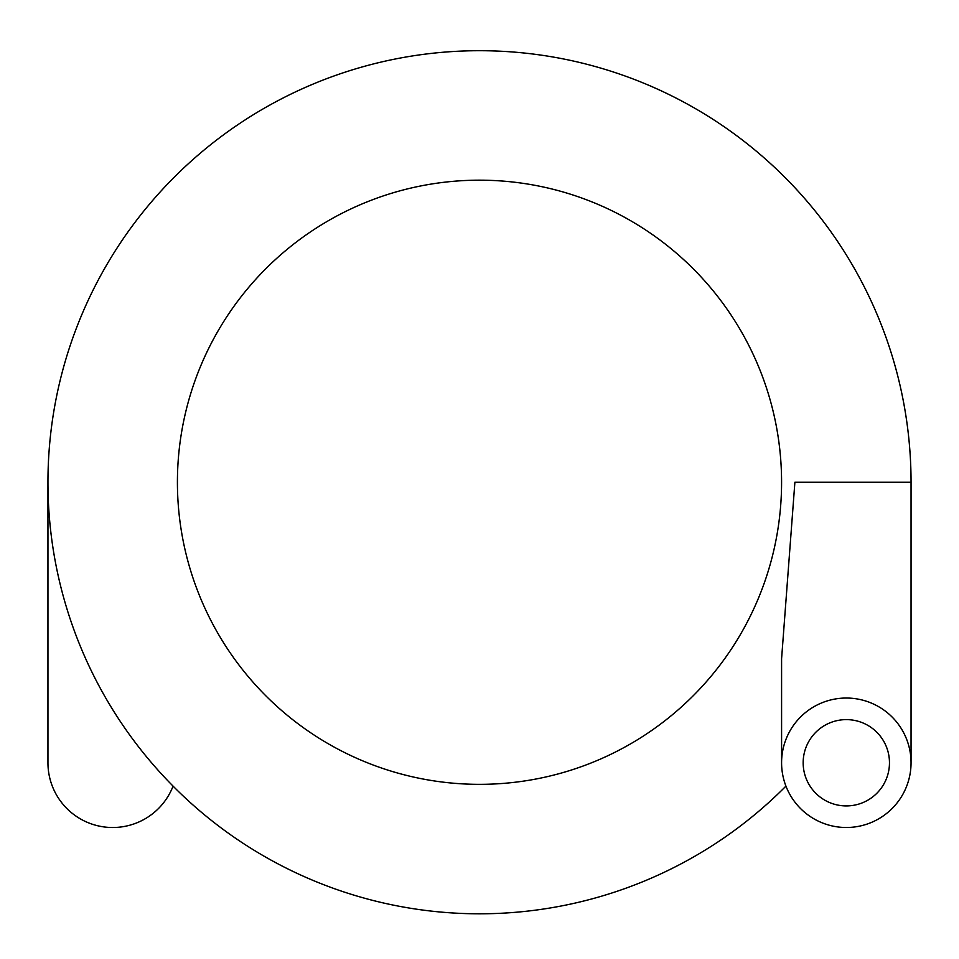 <?xml version="1.0" encoding="UTF-8"?>
<svg xmlns="http://www.w3.org/2000/svg" width="959" height="959" viewBox="0 0 959 959"><rect width="100%" height="100%" fill="white"/><g stroke="black" fill="none" stroke-linecap="round" stroke-linejoin="round"><path stroke-width="1.44" d="M177.415 482.257A302.085 302.085 0 0 1 630.543 220.654A302.085 302.085 0 0 1 630.543 743.872A302.085 302.085 0 0 1 177.415 482.257A302.085 302.085 0 0 1 630.543 220.654A302.085 302.085 0 0 1 630.543 743.872A302.085 302.085 0 0 1 177.415 482.257A302.085 302.085 0 0 1 630.543 220.654A302.085 302.085 0 0 1 630.543 743.872A302.085 302.085 0 0 1 177.415 482.257M785.936 786.116A431.55 431.55 0 0 1 47.95 482.257A431.55 431.55 0 0 1 479.5 50.707A431.55 431.55 0 0 1 911.05 482.257L911.05 762.765M911.05 482.257L794.891 482.257L781.585 658.737L781.585 762.765A64.733 64.733 0 0 0 878.684 818.83A64.733 64.733 0 0 0 878.684 706.711A64.733 64.733 0 0 0 781.585 762.765M803.163 762.765A43.155 43.155 0 0 0 867.895 800.142A43.155 43.155 0 0 0 867.895 725.4A43.155 43.155 0 0 0 803.163 762.765M173.064 786.116A64.733 64.733 0 0 1 47.95 762.765L47.95 482.257"/></g></svg>
